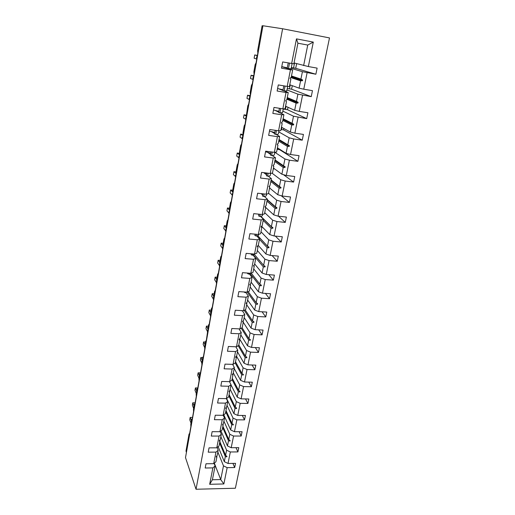 <?xml version="1.0" encoding="UTF-8"?>
<svg xmlns="http://www.w3.org/2000/svg" width="515" height="515" viewBox="0 0 515 515"><rect width="100%" height="100%" fill="white"/><g stroke="black" fill="none" stroke-linecap="round" stroke-linejoin="round"><path stroke-width="0.77" d="M235.368 488.233L329.503 37.923L282.619 28.763L196.028 489.25L235.368 488.233M186.436 452.382L185.992 451.082L189.044 434.029L189.636 433.54L190.865 426.684L190.782 424.334L191.702 419.159L192.307 418.631L193.556 411.665L193.466 409.316L194.406 404.063L195.024 403.483L196.292 396.415L196.196 394.065L197.155 388.728L197.779 388.098L199.067 380.92L198.97 378.57L199.942 373.15L200.58 372.474L201.886 365.174L201.79 362.83L202.775 357.326L203.425 356.592L204.758 349.176L204.648 346.84L205.652 341.245L206.322 340.454L208.575 324.901L209.257 324.057L210.629 316.397L210.513 314.066L211.549 308.285L212.244 307.384L213.641 299.601L213.519 297.277L214.575 291.4L215.264 290.415L216.706 282.523L216.577 280.212L217.645 274.231L218.366 273.207L219.815 265.161L219.68 262.856L220.768 256.779L221.514 255.691L222.982 247.509L222.841 245.204L223.948 239.024L224.707 237.879L226.201 229.548L226.053 227.257L227.179 220.967L227.952 219.757L229.471 211.285L229.323 209L230.463 202.601L231.261 201.32L232.806 192.7L232.645 190.421L233.81 183.919L234.621 182.561L236.192 173.793L236.031 171.521L237.215 164.903L238.039 163.474L239.642 154.552L239.469 152.292L240.679 145.552L241.522 144.046L243.151 134.962L242.977 132.716L244.2 125.853L245.069 124.27L247.792 105.807L248.674 104.139L250.367 94.721L250.174 92.5L251.442 85.387L252.35 83.642L254.069 74.051L253.869 71.836L255.163 64.6L256.097 62.759L257.841 52.993L257.635 50.798L262.116 25.756L262.92 25.879M291.181 68.341L302.408 71.701L300.927 79.078L291.49 75.975M291.336 67.529L295.707 68.302L315.862 74.231L302.408 71.701M297.908 43.202L296.466 38.87L313.3 42.095L307.738 45.069L297.908 43.202L293.865 63.828L282.671 61.942L281.48 68.173L290.447 69.757L287.203 86.417L289.417 86.539L290.859 79.181L290.112 78.589L290.254 77.862L291.207 77.398L292.662 69.982L290.447 69.757M292.662 69.982L281.763 66.673M286.971 89.925L297.908 94.168L296.46 101.404L287.261 97.56M287.248 88.483L291.593 89.204L311.234 96.646L297.908 94.168M287.203 86.417L278.287 84.917L277.122 91.026L286.018 92.494L282.838 108.826L285.059 108.8L286.469 101.59L285.722 101.062L285.864 100.348L286.81 99.846L288.239 92.578L286.018 92.494M288.239 92.578L283.984 90.891M282.902 90.46L278.506 88.715M282.838 111.098L293.492 116.197L292.076 123.291L283.115 118.733M283.237 109.058L287.544 109.734L306.695 118.63L293.492 116.197M282.838 108.826L273.986 107.435L272.847 113.422L281.679 114.781L278.557 130.791L280.784 130.636L282.168 123.561L281.415 123.098L281.551 122.396L282.503 121.849L283.9 114.723L281.679 114.781M283.9 114.723L280.128 112.869M278.705 112.173L274.901 110.307M278.782 131.885L289.166 137.801L287.776 144.76L279.04 139.52M281.003 129.51L283.572 129.889L302.247 140.183L293.698 138.96L289.166 137.801M278.557 130.791L269.776 129.51L268.656 135.381L277.418 136.636L274.36 152.337L276.587 152.047L277.946 145.114L277.205 144.644M276.124 134.376L279.645 136.443L277.418 136.636M274.585 133.475L271.128 131.447M272.274 152.054L271.611 155.459C273.356 155.459 274.25 155.253 274.308 154.835L274.804 152.279L284.924 158.993L283.559 165.817L275.049 159.92M277.122 149.337L279.677 149.685L297.889 161.324L289.398 160.204L284.924 158.993M274.36 152.337L265.65 151.159L264.549 156.914L273.246 158.066L270.24 173.465L272.474 173.046L273.806 166.248L273.085 165.721M272.132 155.459L275.474 157.738L273.246 158.066M270.549 154.378L267.33 152.176M271.978 173.143L280.759 179.78L279.42 186.475L271.128 179.947M283.437 174.662L293.608 182.065L285.181 181.035L280.759 179.78M273.304 168.811L274.714 168.991M270.24 173.465L261.601 172.383L260.519 178.029L269.145 179.085L266.204 194.187L268.444 193.653L269.751 186.977L269.042 186.398M268.186 176.136L271.386 178.634L269.145 179.085M266.583 174.888L263.719 172.647M268.521 193.234L276.677 200.18L275.364 206.747L267.272 199.608M281.261 195.758L289.404 202.421L281.042 201.481L276.677 200.18M266.204 194.187L257.622 193.209L256.567 198.745L265.128 199.704L262.244 214.523L264.485 213.873L265.766 207.32L265.077 206.689M264.292 196.427L267.369 199.138L265.128 199.704M262.689 195.018L261.086 193.601M264.716 212.663L272.667 220.195L271.379 226.645L260.802 216.281M278.506 216.229L285.284 222.39L276.98 221.547L272.667 220.195M262.244 214.523L253.728 213.635L252.691 219.068L261.189 219.937L258.35 234.48L260.596 233.713L261.852 227.289L261.182 226.6M260.461 216.339L263.429 219.248L261.189 219.937M258.871 214.781L258.182 214.098M260.983 231.744L268.733 239.848L267.465 246.176L257.674 235.619M275.345 236.095L281.235 241.999L272.995 241.239L268.733 239.848M258.35 234.48L249.904 233.681L248.887 239.012L257.32 239.79L254.539 254.069L256.779 253.193L258.015 246.885L257.365 246.151L257.249 246.749L258.015 246.885M256.695 235.889L259.56 238.999L257.32 239.79M255.118 234.183L254.867 235.497L256 235.992L256.328 234.286M257.313 250.483L264.871 259.135L263.629 265.347L254.429 254.519M272.081 255.569L277.263 261.247L269.081 260.571L264.871 259.135M254.539 254.069L246.151 253.354L245.153 258.588L253.522 259.277L250.792 273.298L253.039 272.319L254.249 266.12L253.65 265.38M252.987 255.08L255.768 258.376L253.522 259.277M253.708 268.894L261.079 278.081L259.856 284.177L251.204 273.117M268.759 274.662L273.362 280.147L265.238 279.548L261.079 278.081M250.792 273.298L242.468 272.66L241.484 277.804L249.794 278.415L247.11 292.172L249.357 291.097L250.548 285.014L250 284.274M249.344 273.922L252.041 277.405L249.794 278.415M250.161 286.99L257.352 296.679L256.155 302.672L248.185 291.657M265.412 293.402L269.532 298.713L261.466 298.191L257.352 296.679M247.11 292.172L238.851 291.619L237.885 296.666L246.131 297.2L243.498 310.712L245.745 309.541L246.917 303.56L246.415 302.833M245.764 292.43L248.378 296.093L246.131 297.2M246.679 304.771L253.695 314.948L252.511 320.832L245.127 309.863M262.051 311.794L265.766 316.944L257.764 316.493L253.695 314.948M243.498 310.712L235.297 310.236L234.351 315.193L242.539 315.65L239.951 328.918L242.198 327.649L243.35 321.785L242.887 321.064M242.262 310.642L244.786 314.446L242.539 315.65M243.26 322.248L250.097 332.896L248.938 338.683L242.063 327.733M258.697 329.845L262.071 334.853L254.12 334.48L250.097 332.896M239.951 328.918L231.808 328.519L230.881 333.385L239.005 333.765L236.469 346.807L238.715 345.449L239.842 339.681L239.417 338.967M239.031 328.873L241.258 332.478L239.005 333.765M239.546 338.844L246.569 350.528L245.43 356.213L238.805 344.966M255.369 347.58L258.44 352.453L250.548 352.144L246.569 350.528M236.469 346.807L228.383 346.473L227.469 351.256L235.542 351.565L233.044 364.375L235.291 362.933L236.398 357.268L236.005 356.567M235.819 346.782L237.788 350.187L235.542 351.565M236.462 356.103L243.099 367.858L241.979 373.446L235.516 361.768M252.054 364.993L254.867 369.744L247.033 369.506L243.099 367.858M233.044 364.375L225.016 364.118L224.122 368.811L232.13 369.055L229.677 381.647L231.924 380.115L233.018 374.547L232.651 373.851M232.632 364.363L234.376 367.588L232.13 369.055M233.334 372.931L239.687 384.892L238.587 390.383L232.284 378.287M248.777 382.111L251.359 386.746L243.576 386.572L239.687 384.892M229.677 381.647L221.714 381.454L220.832 386.063L228.782 386.244L226.375 398.616L228.615 397.007L229.69 391.535L229.349 390.846M229.471 381.641L231.029 384.692L228.782 386.244M230.134 389.269L236.334 401.636L235.252 407.03L229.098 394.542M245.526 398.925L247.915 403.451L240.183 403.342L236.334 401.636M226.375 398.616L218.463 398.488L217.594 403.02L225.493 403.136L223.124 415.296L225.364 413.609L226.42 408.228L226.104 407.552M226.349 398.616L227.739 401.507L225.493 403.136M226.986 405.337L233.038 418.09L231.975 423.401L225.969 410.519M242.314 415.457L244.522 419.88L236.849 419.828L233.038 418.09M223.124 415.296L215.27 415.225L214.414 419.686L222.255 419.738L219.924 431.692L222.171 429.935L223.207 424.643L222.905 423.974M223.22 415.219L224.501 418.032L222.255 419.738M223.89 421.148L229.799 434.274L228.75 439.495L222.892 426.246M239.14 431.705L241.187 436.031L233.565 436.038L229.799 434.274M219.924 431.692L212.129 431.686L211.292 436.07L219.075 436.057L216.783 447.812L219.023 445.984L220.047 440.782L219.763 440.119M220.13 431.531L221.315 434.28L219.075 436.057M220.845 436.701L226.606 450.194L225.583 455.324L219.86 441.722M236.005 447.683L237.911 451.913L230.34 451.977L226.606 450.194M216.783 447.812L209.039 447.863L208.221 452.176L215.952 452.106L213.699 463.667L206.006 463.777L205.195 468.013L212.875 467.89L209.676 484.3L212.412 479.755L220.723 479.574L223.864 483.958L209.676 484.3M217.085 447.567L218.186 450.258L215.952 452.106M217.845 452.009L223.478 465.843L220.723 479.574L214.317 463.14M232.909 463.391L234.686 467.536L227.167 467.659L223.478 465.843M214.086 463.333L215.109 465.972L212.875 467.89M313.3 42.095L308.356 66.551L317.124 68.122L315.862 74.231M308.356 66.551L294.039 62.933M307.107 72.692L303.766 89.198L312.47 90.659L311.234 96.646M303.766 89.198L299.106 88.168L289.765 84.763M302.55 95.217L299.273 111.401L307.912 112.753L306.695 118.63M299.273 111.401L294.67 110.313L285.574 106.18M298.082 117.304L294.87 133.173L303.438 134.421L302.247 140.183M294.87 133.173L290.325 132.027L281.454 127.192M293.698 138.96L290.544 154.519L299.054 155.672L297.889 161.324M290.544 154.519L286.057 153.328L277.418 147.818M289.398 160.204L286.308 175.467L294.747 176.523L293.608 182.065M286.308 175.467L281.872 174.225L273.452 168.07M285.181 181.035L282.149 196.015L290.524 196.975L289.404 202.421M282.149 196.015L277.765 194.728L269.557 187.949M281.042 201.481L278.068 216.184L286.385 217.053L285.284 222.39M278.068 216.184L273.742 214.845L265.734 207.468M276.98 221.547L274.064 235.973L282.317 236.758L281.235 241.999M274.064 235.973L269.783 234.595L261.556 226.201M272.995 241.239L270.13 255.401L278.325 256.103L277.263 261.247M270.13 255.401L265.901 253.979L258.247 245.41M269.081 260.571L266.268 274.476L274.405 275.094L273.362 280.147M266.268 274.476L262.09 273.014L254.674 263.97M265.238 279.548L262.476 293.202L270.555 293.743L269.532 298.713M262.476 293.202L258.35 291.702L251.114 282.149M261.466 298.191L258.755 311.601L266.776 312.064L265.766 316.944M258.755 311.601L254.674 310.062L247.612 300.013M257.764 316.493L255.092 329.671L263.062 330.064L262.071 334.853M255.092 329.671L251.063 328.094L244.174 317.568M254.12 334.48L251.5 347.419L259.412 347.741L258.44 352.453M251.5 347.419L247.509 345.816L240.795 334.834M250.548 352.144L247.972 364.865L255.826 365.122L254.867 369.744M247.972 364.865L244.026 363.223L237.473 351.803M247.033 369.506L244.503 382.008L252.299 382.194L251.359 386.746M244.503 382.008L240.602 380.334L234.203 368.489M243.576 386.572L241.091 398.855L248.835 398.983L247.915 403.451M241.091 398.855L237.228 397.155L230.99 384.898M240.183 403.342L237.737 415.418L245.43 415.483L244.522 419.88M237.737 415.418L233.919 413.687L226.587 398.462M236.849 419.828L234.441 431.699L242.082 431.705L241.187 436.031M234.441 431.699L230.662 429.948L223.761 414.813M233.565 436.038L231.203 447.715L238.786 447.664L237.911 451.913M231.203 447.715L227.463 445.932L220.948 430.894M296.466 38.87L291.657 63.557M230.34 451.977L228.016 463.461L235.548 463.358L234.686 467.536M227.167 467.659L223.864 483.958M290.827 77.585L300.573 80.849L299.106 88.168M300.573 80.849L302.479 80.713L302.62 79.992L300.927 79.078M286.932 99.241L296.112 103.142L294.67 110.313M296.112 103.142L297.985 103.032L298.127 102.324L296.46 101.404M282.793 120.388L291.735 124.997L290.325 132.027M291.735 124.997L293.589 124.92L293.724 124.224L292.076 123.291M278.724 141.136L287.441 146.427L286.057 153.328M279.645 136.443L278.274 143.428L277.328 144.02L277.192 144.709L277.946 145.114M287.441 146.427L289.269 146.382L289.404 145.706L287.776 144.76M274.74 161.51L283.231 167.452L281.872 174.225M275.474 157.738L274.135 164.594L273.182 165.225L273.047 165.901L273.806 166.248M283.231 167.452L285.033 167.439L285.168 166.77L283.559 165.817M270.819 181.505L279.098 188.084L277.765 194.728M271.386 178.634L270.066 185.361L268.985 186.688L269.751 186.977M279.098 188.084L280.881 188.097L281.016 187.441L279.42 186.475M266.976 201.14L275.042 208.324L273.742 214.845M267.369 199.138L266.075 205.736L265.122 206.438L265 207.088L265.766 207.32M275.042 208.324L276.806 208.369L276.935 207.725L275.364 206.747M263.197 220.426L271.064 228.197L269.783 234.595M263.429 219.248L262.161 225.731L261.208 226.471L261.086 227.102L261.852 227.289M271.064 228.197L272.808 228.261L272.931 227.63L271.379 226.645M259.489 239.366L267.163 247.696L265.901 253.979M259.56 238.999L258.318 245.352L257.365 246.125M267.163 247.696L268.882 247.786L269.004 247.168L267.465 246.176M253.329 254.989L263.326 266.847L262.09 273.014M255.768 258.376L254.545 264.62L253.477 266.036L254.249 266.12M263.326 266.847L265.025 266.957L265.148 266.352L263.629 265.347M250.219 273.62L259.56 285.645L258.35 291.702M252.041 277.405L250.837 283.54L249.891 284.37L249.775 284.975L250.548 285.014M259.56 285.645L261.24 285.78L261.363 285.188L259.856 284.177M247.232 292.114L255.865 304.114L254.674 310.062M248.378 296.093L247.2 302.112L246.254 302.981L246.138 303.573L246.917 303.56M255.865 304.114L257.519 304.268L257.642 303.683L256.155 302.672M244.245 310.32L252.228 322.248L251.063 328.094M244.786 314.446L243.627 320.362L242.681 321.257L242.571 321.836L243.35 321.785M252.228 322.248L253.869 322.429L253.985 321.856L252.511 320.832M241.239 328.197L248.661 340.074L247.509 345.816M241.258 332.478L240.119 338.284L239.172 339.205L239.063 339.778L239.842 339.681M248.661 340.074L250.284 340.273L250.399 339.707L248.938 338.683M238.226 345.745L245.153 357.584L244.026 363.223M237.788 350.187L236.668 355.897L235.728 356.844L235.619 357.404L236.398 357.268M245.153 357.584L246.756 357.803L246.872 357.243L245.43 356.213M235.213 362.985L241.709 374.791L240.602 380.334M234.376 367.588L233.282 373.201L232.233 374.72L233.018 374.547M241.709 374.791L243.292 375.029L243.402 374.482L241.979 373.446M232.033 379.581L238.323 391.703L237.228 397.155M231.029 384.692L229.948 390.209L228.905 391.748L229.69 391.535M238.323 391.703L239.887 391.96L239.996 391.419L238.587 390.383M228.853 395.803L234.995 408.331L233.919 413.687M227.739 401.507L226.677 406.927L225.737 407.944L225.634 408.479L226.42 408.228M234.995 408.331L236.54 408.607L236.649 408.073L235.252 407.03M225.725 411.768L231.718 424.675L230.662 429.948M224.501 418.032L223.459 423.362L222.422 424.927L223.207 424.643M231.718 424.675L233.25 424.965L233.353 424.45L231.975 423.401M222.654 427.476L228.499 440.75L227.463 445.932M221.315 434.28L220.291 439.52L219.358 440.583L219.261 441.098L220.047 440.782M228.499 440.75L230.018 441.059L230.121 440.544L228.75 439.495M219.622 442.926L225.332 456.56L224.315 461.652L218.148 446.698M216.673 456L216.937 456.651L215.933 461.768L213.699 463.667M218.186 450.258L217.182 455.408L216.249 456.496L216.152 456.998L216.937 456.651M225.332 456.56L226.832 456.882L226.935 456.38L225.583 455.324M228.016 463.461L224.315 461.652M215.109 465.972L212.412 479.755M307.738 45.069L303.631 65.579M196.028 489.25L185.497 457.597L262.946 25.75L282.619 28.763M273.78 168.869L273.877 168.379M277.598 149.402L277.849 148.095M279.677 149.685L279.748 149.305M281.48 129.58L281.905 127.437M283.572 129.889L283.849 128.499M285.439 109.399L286.031 106.386M287.544 109.734L288.027 107.294M289.469 88.85L290.235 84.93M291.593 89.204L292.282 85.677M293.569 67.922L294.522 63.062M295.707 68.302L296.627 63.648M226.465 456.013L226.832 456.882M229.619 440.164L230.018 441.059M232.819 424.038L233.25 424.965M236.063 407.642L236.54 408.607M239.366 390.956L239.887 391.96M242.713 373.98L243.292 375.029M246.106 356.702L246.756 357.803M249.55 339.108L250.284 340.273M253.039 321.199L253.869 322.429M256.567 302.955L257.519 304.268M260.127 284.364L261.24 285.78M263.706 265.399L265.025 266.957M257.622 235.645L268.882 247.786M258.388 214.124L258.903 214.626M260.622 216.313L272.808 228.261M267.221 199.891L276.806 208.369M271.051 180.34L280.881 188.097M274.946 160.429L285.033 167.439M278.918 140.144L289.269 146.382M283.096 118.823L293.724 124.224M282.967 119.486L293.589 124.92M287.222 97.76L298.127 102.324M287.087 98.442L297.985 103.032M291.426 76.297L302.62 79.992M291.29 76.993L302.479 80.713M191.001 423.111L189.752 419.764L190.17 417.44L192.52 417.44L190.17 417.44L191.419 420.768M193.627 408.408L192.359 405.151L192.777 402.788L195.14 402.82L192.777 402.788L194.058 406.032M197.419 387.962L195.423 387.917L196.736 391.065M195.423 387.917L194.998 390.319L196.299 393.479M200 372.873L198.114 372.821L199.453 375.873M198.114 372.821L197.676 375.255L199.015 378.325M202.73 357.552L200.844 357.487L202.215 360.442M200.844 357.487L200.399 359.959L201.771 362.933M205.517 341.999L203.612 341.915L205.022 344.767M203.612 341.915L203.168 344.426L204.584 347.329M208.343 326.195L206.431 326.098L207.873 328.84M206.431 326.098L205.974 328.647L207.468 331.518M211.221 310.139L209.29 310.03L210.764 312.663M209.29 310.03L208.826 312.618L210.384 315.425M214.137 293.827L212.199 293.705L213.712 296.222M212.199 293.705L211.729 296.337L213.319 299.015M217.105 277.257L215.148 277.115L216.699 279.516M215.148 277.115L214.671 279.787L216.474 282.613M242.179 310.635L241.535 310.597M241.49 310.822L241.014 310.571M220.117 260.416L218.154 260.255L219.738 262.534M218.154 260.255L217.665 262.972L219.519 265.669M246.55 292.134L245.018 292.617L245.134 292.044M245.018 292.617L243.949 291.96M223.182 243.292L221.205 243.119L222.828 245.269M221.205 243.119L220.71 245.887L222.615 248.442M250.786 273.298L248.616 274.083L248.797 273.143M248.616 274.083L247.515 273.542L247.606 273.053M226.297 225.898L224.302 225.699L225.988 227.739M224.302 225.699L223.8 228.512L225.576 230.694M254.977 253.895L252.273 255.208L252.524 253.895M252.273 255.208L251.159 254.693L251.333 253.792M229.465 208.208L227.456 207.996L229.227 209.946M227.456 207.996L226.948 210.847L228.782 212.901M258.8 234.325L258.742 234.647C258.633 235.323 257.719 235.773 256 235.992M232.683 190.215L230.662 189.984L232.561 191.876M230.662 189.984L230.147 192.893L232.04 194.818M262.689 214.395L262.528 215.238C262.431 215.856 261.517 216.249 259.792 216.416L260.204 214.311M259.792 216.416L258.646 215.946L258.987 214.182M235.967 171.926L233.919 171.675L236.063 173.581M233.919 171.675L233.398 174.63L235.361 176.42M266.654 194.084L266.377 195.481C266.3 196.028 265.392 196.363 263.661 196.479L264.15 193.955M263.661 196.479L262.495 196.028L262.927 193.814M239.372 153.335L237.235 153.052L239.578 154.893M237.235 153.052L236.7 156.058L238.748 157.699M270.69 173.381L270.304 175.345C270.24 175.834 269.332 176.104 267.594 176.162L268.173 173.207M267.594 176.162L266.416 175.737L266.937 173.053M264.259 172.718L266.828 173.613M242.919 134.434L240.608 134.106L243.009 135.748M240.608 134.106L240.067 137.164L242.198 138.657M271.611 155.459L270.414 155.06L271.032 151.886M265.534 151.751L270.768 153.245M246.691 115.231L244.039 114.832L246.505 116.268M244.039 114.832L243.486 117.941L245.707 119.274M279.001 130.758L278.383 133.932C278.345 134.28 277.45 134.421 275.699 134.364L276.452 130.488M275.699 134.364L274.489 133.99L275.203 130.301M269.48 131.074L274.778 132.49M250.2 95.648L247.535 95.224L250.058 96.44M247.535 95.224L246.968 98.384L249.286 99.543M283.282 108.82L282.542 112.631L279.87 112.856L280.72 108.491M279.87 112.856L278.641 112.508L279.452 108.292M273.497 110.004L278.866 111.343M253.773 75.718L251.088 75.261L253.676 76.259L252.968 77.733M251.088 75.261L250.509 78.486L252.929 79.452M287.647 86.443L286.778 90.917L284.126 90.923L285.065 86.057M284.126 90.923L282.87 90.608L283.791 85.844M277.598 88.529L283.031 89.784M257.41 55.433L254.7 54.944L257.32 55.704M254.7 54.944L254.12 58.227L256.637 58.993M292.102 63.609L291.091 68.772L288.458 68.559L289.501 63.171M288.458 68.559L287.19 68.276L288.22 62.939M281.776 66.635L287.28 67.813M207.468 331.847L207.494 332.69M210.423 315.296L210.545 316.88M210.429 315.328L210.461 315.779M213.461 298.938L213.493 300.412M213.352 299.003L213.635 299.646M216.699 282.535L216.384 282.04L216.326 282.368L216.5 283.675M216.352 282.252L216.641 282.857M219.615 264.433L219.461 264.89M219.757 265.47L219.435 265L219.545 266.667M219.396 265.219L219.699 265.798M222.789 246.943L222.564 247.573M222.873 248.114L222.538 247.676L222.647 249.369L222.461 247.96L222.808 248.455M222.499 247.908L222.783 246.878M226.034 229.162L225.712 229.967M226.034 230.475L225.692 230.063L225.795 231.789L225.615 230.353L225.969 230.817M225.647 230.308L226.027 229.111M229.355 211.073L228.918 212.058M229.246 212.534L228.898 212.148L229.001 213.905M228.853 212.412L229.188 212.882M232.111 194.207L232.181 193.852M232.516 194.29L232.162 193.93L232.098 194.284L232.259 195.719M232.201 195.578L232.078 194.245L232.458 194.644M236.147 174.031L235.497 175.332M235.844 175.731L235.484 175.403L235.419 175.757L235.574 177.224M235.426 175.692L235.78 176.091M239.533 155.163L238.87 156.489M239.23 156.843L238.857 156.547L238.947 158.408L238.767 156.882L239.166 157.21M238.799 156.85L239.539 155.118M242.971 135.96L242.301 137.318M242.674 137.634L242.288 137.37L242.378 139.262L242.198 137.711L242.604 138.007M242.23 137.685L242.983 135.921M246.479 116.416L245.79 117.806M246.176 118.083L245.784 117.845L245.874 119.783M245.726 118.186L246.112 118.463M250.039 96.53L249.35 97.947M249.743 98.178L249.344 97.979L249.273 98.365L249.427 99.955M249.279 98.333L249.678 98.565M253.67 76.284L252.865 78.132L253.045 79.767M253.374 77.92L252.962 77.759L252.891 78.151L253.303 78.312M252.897 78.126L253.045 79.78M257.365 55.672L256.625 57.159L257.075 57.294M256.65 57.171L256.728 59.219L256.547 57.558L257.004 57.693M256.579 57.558L257.365 55.652M213.429 298.494L213.313 299.067M216.487 281.557L216.313 282.31M219.602 264.356L219.551 266.654M229.342 211.034L228.924 213.719M236.16 173.98L235.458 175.364L235.542 177.134M246.479 116.384L245.758 117.826L245.874 119.789M250.045 96.498L249.247 98.346L249.427 99.962"/></g></svg>
